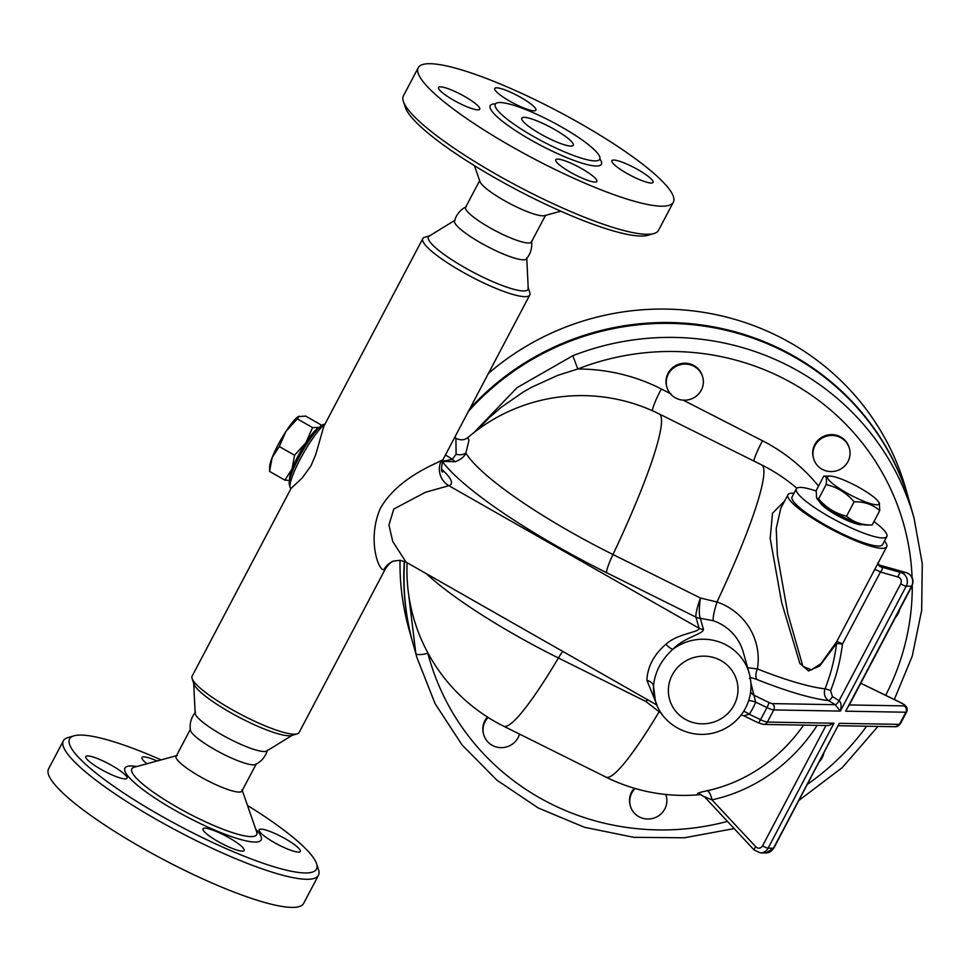 <?xml version="1.0" encoding="UTF-8"?>
<svg xmlns="http://www.w3.org/2000/svg" width="971" height="971" viewBox="0 0 971 971"><rect width="100%" height="100%" fill="white"/><g stroke="black" fill="none" stroke-linecap="round" stroke-linejoin="round"><path stroke-width="1.46" d="M247.496 805.457A139.545 25.744 -152.2 0 1 316.546 863.656A139.545 25.744 -152.2 0 1 181.043 826.782A139.545 25.744 -152.2 0 1 74.063 735.812A139.545 25.744 -152.2 0 1 81.224 735.071A139.545 25.744 -152.2 0 1 161.101 759.905M74.063 735.812L67.958 737.584A144.194 26.605 27.8 0 0 63.37 740.8A144.194 26.605 27.8 0 0 178.482 831.564A144.194 26.605 27.8 0 0 318.464 875.308A144.194 26.605 27.8 0 0 318.524 869.688L316.546 863.656M242.18 851.13A23.255 4.285 -152.2 0 1 217.99 841.481A23.255 4.285 -152.2 0 1 202.975 828.785A23.255 4.285 -152.2 0 1 204.905 828.142A23.255 4.285 -152.2 0 1 229.095 837.791A23.255 4.285 -152.2 0 1 244.122 850.487A23.255 4.285 -152.2 0 1 242.18 851.13M288.654 840.765A23.255 4.285 -152.2 0 1 300.294 851.458A23.255 4.285 -152.2 0 1 270.788 840.461A23.255 4.285 -152.2 0 1 259.148 829.768A23.255 4.285 -152.2 0 1 288.654 840.765M147.022 763.728A23.255 4.285 -152.2 0 1 141.984 757.538A23.255 4.285 -152.2 0 1 143.914 756.895A23.255 4.285 -152.2 0 1 157.12 760.985M97.452 767.248A23.255 4.285 -152.2 0 1 85.812 756.555A23.255 4.285 -152.2 0 1 115.318 767.563A23.255 4.285 -152.2 0 1 126.958 778.257A23.255 4.285 -152.2 0 1 97.452 767.248M318.464 875.308L303.644 903.406A144.194 26.605 -152.2 0 1 163.662 859.675A144.194 26.605 -152.2 0 1 48.55 768.911L63.37 740.8M256.308 763.825L241.961 791.037A37.214 6.87 -152.2 0 1 205.828 779.749A37.214 6.87 -152.2 0 1 176.127 756.324L190.474 729.112M267.438 750.11C265.52 756.591 261.575 761.385 255.604 764.468A37.214 6.87 -152.2 0 1 220.199 752.549A37.214 6.87 -152.2 0 1 190.34 730.058C189.515 723.383 191.226 717.423 195.499 712.168M193.702 683.353L195.159 713.26A40.697 7.513 27.8 0 0 227.821 738.045A40.697 7.513 27.8 0 0 266.734 750.996L292.235 735.302M528.018 287.198L529.802 292.635A60.469 11.154 -152.2 0 1 529.778 294.99A60.469 11.154 -152.2 0 1 471.093 276.662A60.469 11.154 -152.2 0 1 422.81 238.587L323.816 426.33L315.684 454.756L310.829 466.056L302.163 478.023L291.106 488.377L192.124 676.119A60.469 11.154 27.8 0 0 192.1 678.462L193.897 683.912A56.269 10.378 27.8 0 0 238.842 717.144A56.269 10.378 27.8 0 0 291.664 735.472L297.175 733.87A60.469 11.154 27.8 0 0 299.104 732.522L385.657 568.351A60.469 11.154 27.8 0 1 383.933 569.637A18.607 18 71.7 0 1 393.995 561.056A18.607 18 71.7 0 1 394.008 561.044A18.607 18 71.7 0 1 394.19 560.995M192.1 678.462A60.469 11.154 27.8 0 0 240.407 714.183A60.469 11.154 27.8 0 0 297.175 733.87M422.81 238.587A60.469 11.154 -152.2 0 1 424.728 237.24L430.238 235.637M529.778 294.99L443.225 459.162A60.469 11.154 -152.2 0 1 441.489 460.448C435.469 464.004 397.552 477.95 380.353 508.391C366.844 539.378 378.726 571.603 383.933 569.637M455.168 220.114L429.267 236.062A56.269 10.378 27.8 0 0 473.363 272.317A56.269 10.378 27.8 0 0 528.224 288.241M466.311 206.641C460.339 209.724 456.382 214.518 454.464 221A40.697 7.513 27.8 0 0 487.078 246.343A40.697 7.513 27.8 0 0 526.403 258.941C530.676 253.686 532.399 247.714 531.562 241.051M545.471 215.38L531.428 241.997A37.214 6.87 -152.2 0 1 495.319 230.71A37.214 6.87 -152.2 0 1 465.595 207.284L479.638 180.667M560.801 211.205L544.537 215.635A37.214 6.87 -152.2 0 1 509.666 203.497A37.214 6.87 -152.2 0 1 479.953 181.577L474.418 165.653M403.378 101.421L405.356 107.453A139.545 25.744 27.8 0 0 516.851 189.867A139.545 25.744 27.8 0 0 647.839 235.298L653.944 233.526A144.194 26.605 -152.2 0 1 518.587 186.578A144.194 26.605 -152.2 0 1 403.378 101.421A144.194 26.605 -152.2 0 1 403.438 95.801L418.258 67.703A144.194 26.605 -152.2 0 1 430.25 63.71A144.194 26.605 -152.2 0 1 580.233 123.487A144.194 26.605 -152.2 0 1 673.352 202.199A144.194 26.605 -152.2 0 1 533.395 158.479A144.194 26.605 -152.2 0 1 418.258 67.703M673.352 202.199L658.532 230.297A144.194 26.605 -152.2 0 1 653.944 233.526M468.071 98.496A23.255 4.285 -152.2 0 1 479.71 109.189A23.255 4.285 -152.2 0 1 450.204 98.192A23.255 4.285 -152.2 0 1 438.564 87.499A23.255 4.285 -152.2 0 1 468.071 98.496M533.953 110.815A23.255 4.285 -152.2 0 1 509.751 101.166A23.255 4.285 -152.2 0 1 494.737 88.47A23.255 4.285 -152.2 0 1 496.667 87.827A23.255 4.285 -152.2 0 1 520.869 97.476A23.255 4.285 -152.2 0 1 535.883 110.172A23.255 4.285 -152.2 0 1 533.953 110.815M623.54 171.394A23.255 4.285 -152.2 0 1 611.9 160.701A23.255 4.285 -152.2 0 1 641.406 171.709A23.255 4.285 -152.2 0 1 653.046 182.402A23.255 4.285 -152.2 0 1 623.54 171.394M557.67 159.086A23.255 4.285 -152.2 0 1 581.86 168.736A23.255 4.285 -152.2 0 1 596.874 181.419A23.255 4.285 -152.2 0 1 594.944 182.063A23.255 4.285 -152.2 0 1 570.754 172.425A23.255 4.285 -152.2 0 1 555.728 159.73A23.255 4.285 -152.2 0 1 557.67 159.086M500.174 102.525A59.073 10.899 -152.2 0 1 561.626 127.019A59.073 10.899 -152.2 0 1 599.762 159.268A59.073 10.899 -152.2 0 1 542.413 141.341A59.073 10.899 -152.2 0 1 495.259 104.164A59.073 10.899 -152.2 0 1 500.174 102.525M524.219 117.345A29.069 5.365 -152.2 0 1 554.453 129.398A29.069 5.365 -152.2 0 1 573.23 145.274A29.069 5.365 -152.2 0 1 545.01 136.462A29.069 5.365 -152.2 0 1 521.791 118.159A29.069 5.365 -152.2 0 1 524.219 117.345M291.021 488.534L290.778 488.389A37.214 6.384 -60.3 0 1 290.086 487.345A37.214 6.384 -60.3 0 1 302.224 455.435A37.214 6.384 -60.3 0 1 324.8 424.461M325.018 424.072L323.307 424.57A34.883 5.984 119.7 0 0 302.005 451.964A34.883 5.984 119.7 0 0 289.297 484.262L290.086 487.345M385.657 568.351C389.322 563.423 392.102 560.995 394.008 561.044L400.052 560.303L406.012 562.088L392.721 541.466L388.946 524.983L393.777 509.047L425.456 492.261L448.893 485.706A79.076 14.589 27.8 0 0 441.708 469.309M441.489 460.448A18.607 18 -108.3 0 0 448.893 485.706L699.084 628.261C699.69 632.412 677.709 633.359 665.863 644.295C653.908 654.588 647.572 666.592 646.88 680.295L656.918 704.8M646.88 680.295A11.628 6.36 -176.5 0 1 653.519 685.987C654.842 672.029 661.287 659.782 672.879 649.271C684.13 637.328 703.356 634.099 703.453 629.414L700.297 618.272C698.938 614.995 698.986 608.247 700.419 598.015C697.032 607.712 695.539 614.085 695.952 617.143A11.628 11.203 160.3 0 0 700.297 618.272M655.219 699.86L653.519 685.987A48.841 47.276 164.3 0 0 655.219 699.86C660.195 722.545 688.718 741.298 717.193 731.94C729.743 727.643 739.174 719.717 745.485 708.175C751.202 697.008 752.452 685.405 749.236 673.376A48.841 47.276 164.3 0 0 672.879 649.271A11.628 2.707 -131.4 0 1 665.863 644.295M454.659 437.484L455.921 438.261L456.091 454.222L452.365 459.247L442.303 461.431A185.825 34.276 27.8 0 0 606.535 572.659L695.952 617.143L699.084 628.261A11.628 11.251 164.3 0 0 703.453 629.414M695.952 617.168A11.628 11.251 164.3 0 0 700.334 618.321L713.309 620.712A23.255 3.411 109.1 0 1 716.999 601.971L700.419 598.015L612.98 554.514A163.965 30.247 -152.2 0 1 465.862 453.093L469.017 440.154L467.791 437.63A174.428 174.428 0 0 1 659.042 413.864A174.428 21.69 116.5 0 1 612.98 554.514A23.255 2.889 -63.5 0 0 606.535 572.659M426.233 573.606A163.965 30.247 27.8 0 0 558.422 657.986A174.428 21.69 116.5 0 1 503.646 726.199L606.038 777.14A174.428 174.428 0 0 0 701.05 794.533M647.341 699.593L645.861 701.487L659.103 711.792A174.428 21.69 116.5 0 1 606.038 777.14M562.755 651.395A23.255 2.889 -63.5 0 0 558.422 657.986L645.861 701.487L647.827 699.873M659.892 710.845A23.255 4.43 -57.2 0 0 659.103 711.792A63.613 61.586 164.3 0 0 661.372 713.187M659.042 413.864L761.434 464.806A174.428 21.69 116.5 0 1 716.999 601.971A63.613 61.586 164.3 0 1 757.429 668.934L747.646 667.732M442.254 461.395L455.472 461.698C461.091 459.332 464.563 456.455 465.862 453.093A10.997 8.86 -163.5 0 1 456.091 454.222M477.137 430.153L488.971 417.882L501.376 407.189L522.981 392.199L531.707 387.211L557.755 375.352L577.806 368.992A246.525 238.648 -15.7 0 1 912.085 577.405M468.435 411.352A258.152 249.911 164.3 0 1 719.863 328.926A258.152 249.911 164.3 0 1 910.045 503.876L914.002 517.907A258.152 249.911 164.3 0 0 572.829 355.726L517.058 387.647L474.042 432.52M408.451 593.063L415.843 653.483A258.152 249.911 164.3 0 0 417.045 657.913L435.117 703.684L462.099 744.975L496.921 780.186L538.25 807.981L584.469 827.28L633.808 837.33L684.361 837.779L734.173 828.591M404.591 561.384A258.152 249.911 164.3 0 0 413.1 643.882L417.045 657.913M519.509 734.088A18.607 18.012 -15.7 0 1 483.704 734.634L483.461 733.797A18.607 18.012 -15.7 0 1 487.454 717.035M666.895 387.174L666.652 386.337A18.607 18.012 -15.7 0 1 679.676 363.955A18.607 18.012 -15.7 0 1 702.47 376.25L702.713 377.088A18.607 18.012 -15.7 0 1 671.374 394.821A18.607 18.012 -15.7 0 1 679.918 364.793A18.607 18.012 -15.7 0 1 702.713 377.088M665.73 794.472A18.607 18.012 -15.7 0 1 653.192 818.31A18.607 18.012 -15.7 0 1 630.397 806.015L630.155 805.177A18.607 18.012 -15.7 0 1 634.294 788.246M665.79 794.472A18.607 18.012 -15.7 0 1 665.972 795.079L666.215 795.929M813.589 458.567L813.346 457.717A18.607 18.012 -15.7 0 1 826.37 435.336A18.607 18.012 -15.7 0 1 849.164 447.631L849.407 448.468A18.607 18.012 -15.7 0 1 837.123 470.632A18.607 18.012 -15.7 0 1 813.589 458.567A18.607 18.012 -15.7 0 1 826.612 436.185A18.607 18.012 -15.7 0 1 849.407 448.468M727.461 821.393A246.525 238.648 -15.7 0 1 427.883 653.337L427.276 651.796M428.636 654.308A182.475 176.661 164.3 0 1 427.883 653.337A11.628 2.913 165.4 0 1 415.843 653.483M572.829 355.726L577.806 368.992A182.475 176.661 164.3 0 1 661.372 388.995A23.255 4.03 -62.9 0 0 652.209 410.648M445.434 454.974L452.365 459.247A10.997 5.219 -110.1 0 0 455.472 461.698M749.648 678.656C749.6 677.333 752.088 677.637 757.101 679.579A9.297 4.624 111.6 0 1 757.429 668.934A173.287 31.97 -152.2 0 0 825.047 688.852C823.505 693.78 824.658 697.688 828.506 700.577A4.649 1.566 121.7 0 0 832.426 696.571L830.606 690.684A178.336 164.645 -89 0 0 842.452 644.064L880.43 572.053C882.554 569.589 882.87 567.914 881.365 567.028L878.804 565.401M826.005 725.507L762.563 845.826A4.649 0.862 27.8 0 0 768.085 848.156L833.955 723.225L767.369 722.072A9.297 1.711 -152.2 0 1 760.548 719.717A4.649 0.789 115.9 0 1 758.193 722.776L743.883 715.809L749.236 714.207A58.139 56.282 164.3 0 0 755.632 702.082A9.297 1.893 20.9 0 0 748.69 700.564M757.101 679.579A182.536 33.669 27.8 0 0 828.506 700.577L835.181 704.691L772.176 703.599A4.649 0.862 -152.2 0 1 768.765 702.421A4.649 0.789 115.9 0 1 766.944 707.58L755.632 702.082L750.899 683.099M833.955 723.225L828.579 725.555L763.558 724.415A4.649 4.297 91 0 0 767.369 722.072L773.766 709.935L840.352 711.088C841.626 706.038 841.202 702.555 839.102 700.674L832.426 696.571M906.659 572.769A4.649 1.736 105.8 0 0 906.477 572.684C912.473 575.378 914.294 579.857 911.963 586.132L848.69 706.135M900.7 583.838A4.649 0.862 -152.2 0 0 906.21 586.168A9.297 8.593 -89 0 0 900.954 572.562A4.649 1.736 105.8 0 0 898.066 577.029A4.649 4.297 91 0 1 900.7 583.838L839.102 700.674A4.649 1.566 121.7 0 1 835.181 704.691L840.352 711.088L906.21 586.168L911.575 586.253L845.705 711.185L905.834 712.229L899.437 724.366L839.308 723.322L773.826 848.12L765.828 852.951A9.297 8.593 91 0 0 773.45 848.253L768.085 848.156A9.297 8.593 -89 0 1 760.463 852.866L765.828 852.951M704.788 796.839L711.961 799.861A9.297 3.496 77.7 0 0 707.143 790.746C699.011 792.47 695.952 793.623 697.979 794.217A135.151 35.878 42.4 0 0 700.528 794.375M772.176 703.599A4.649 4.297 91 0 1 773.766 709.935A9.297 1.711 27.8 0 1 766.944 707.58L760.548 719.717L749.236 714.207A9.297 1.517 34.7 0 0 743.713 711.258M803.612 725.119A173.287 159.984 91 0 1 707.143 790.746M762.563 845.826A4.649 4.297 91 0 1 755.814 846.833A4.649 1.287 137 0 0 754.2 850.05L704.545 796.839L699.654 794.205A9.297 8.448 -84.4 0 0 697.979 794.217M784.75 500.793L772.491 513.271L770.173 538.371L781.631 602.396L799.873 663.472L808.564 670.973L819.682 665.96L836.589 643.433A173.7 160.373 91 0 1 825.047 688.852A4.649 0.668 -158.4 0 1 830.606 690.684M836.48 642.037A4.649 2.428 27.1 0 0 836.589 643.433L842.452 644.064A4.649 0.862 -152.2 0 0 836.941 641.746A4.649 0.862 -152.2 0 0 836.589 641.831M884.496 540.993A55.82 10.293 -152.2 0 1 886.693 546.807A55.82 10.293 -152.2 0 1 832.511 529.875A55.82 10.293 -152.2 0 1 787.942 494.737A55.82 10.293 -152.2 0 1 793.975 493.268M836.553 641.88L820.896 663.727L811.319 669.856L802.883 666.324L787.833 613.696L777.383 555.036L776.217 528.661L780.733 508.403L787.942 494.737M816.138 491.047A51.16 9.443 27.8 0 0 796.317 488.814L792.057 496.909A51.16 9.443 27.8 0 0 832.912 529.122A51.16 9.443 27.8 0 0 882.578 544.634L886.839 536.55A51.16 9.443 27.8 0 0 873.961 521.573M796.317 488.814A51.16 9.443 27.8 0 0 837.172 521.026A51.16 9.443 27.8 0 0 886.839 536.55M862.576 524.558A24.421 4.503 -152.2 0 1 839.478 516.669A24.421 4.503 -152.2 0 1 819.912 502.068M865.938 525.02A29.069 5.365 -152.2 0 1 839.903 515.273A29.069 5.365 -152.2 0 1 817.509 499.385L816.587 498.014L818.589 498.9C826.248 507.821 835.57 513.562 846.566 516.147C853.424 522.252 861.969 525.202 872.164 524.971L866.144 525.02A29.069 5.365 -152.2 0 1 865.938 525.02M846.566 516.147L854.128 501.789C846.469 492.88 837.148 487.126 826.151 484.541C827.025 478.569 826.236 475.766 823.784 476.118L816.21 490.476L816.587 498.014M818.589 498.9L826.151 484.541M878.439 501.716A29.069 5.365 27.8 0 0 855.803 485.694A29.069 5.365 27.8 0 0 829.804 476.081A29.069 5.365 27.8 0 0 842.355 490.379A29.069 5.365 27.8 0 0 876.607 504.799A29.069 5.365 27.8 0 0 878.439 501.716L879.362 503.087L879.738 510.625C872.868 504.519 864.336 501.57 854.128 501.789M829.804 476.081L823.784 476.118M872.164 524.971L879.738 510.625M874.555 569.807A4.649 0.862 -152.2 0 1 880.43 572.053L898.066 577.029M878.027 562.646L879.362 565.996A4.649 4.564 131.8 0 0 881.365 567.028L900.954 572.562L906.307 572.659A9.297 8.593 91 0 1 911.575 586.253A4.649 0.862 -152.2 0 0 911.963 586.132M909.936 503.451A258.152 249.911 164.3 0 0 909.815 503.039A258.152 249.911 164.3 0 0 720.834 328.344A258.152 249.911 164.3 0 0 469.843 408.694M404.312 561.274A258.152 249.911 164.3 0 0 412.857 643.045A258.152 249.911 164.3 0 0 412.978 643.457M412.857 643.045L409.07 629.572A258.152 249.911 -15.7 0 1 400.016 560.303M488.425 373.434A258.152 249.911 -15.7 0 1 906.016 489.566L909.815 503.039M899.68 609.436A18.607 18.012 -15.7 0 1 895.371 617.605M823.796 753.35A18.607 18.012 -15.7 0 1 819.488 761.531M630.397 806.015A18.607 18.012 -15.7 0 1 635.119 788.488M483.704 734.634A18.607 18.012 -15.7 0 1 488.097 717.435M319.301 427.446A30.235 5.195 119.7 0 0 319.071 427.507A30.235 5.195 119.7 0 0 305.877 442.727A30.235 5.195 119.7 0 0 292.016 469.005A30.235 5.195 119.7 0 0 289.734 479.346M289.492 480.402L284.867 480.147L292.016 469.005L294.553 455.241L305.877 442.727L312.589 427.58L319.338 427.41M320.721 426.148L320.94 424.813L305.659 416.098L298.218 416.632A30.235 5.195 -60.3 0 1 298.34 416.559M279.272 446.539L272.111 457.669L269.586 471.433L269.671 466.723A30.235 5.195 -60.3 0 1 272.111 457.669A30.235 5.195 -60.3 0 1 285.972 431.379L279.272 446.539L294.553 455.241M284.867 480.147L269.586 471.433M312.589 427.58L297.296 418.865L285.972 431.379A30.235 5.195 -60.3 0 1 298.218 416.632M299.165 416.171L297.296 418.865M136.79 766.52A77.025 14.213 27.8 0 0 131.328 765.961A77.025 14.213 27.8 0 0 191.857 819.39A77.025 14.213 27.8 0 0 255.774 829.246M241.949 789.532L256.66 831.807A70.555 13.011 -152.2 0 1 188.18 813.249A70.555 13.011 -152.2 0 1 134.204 767.224L177.365 755.474M495.404 103.921A62.799 11.579 27.8 0 0 540.398 145.201A62.799 11.579 27.8 0 0 599.884 159.001M734.088 705.031A34.883 33.767 -15.7 0 1 673.874 708.733A34.883 33.767 -15.7 0 1 701.572 656.202A34.883 33.767 -15.7 0 1 734.088 705.031M912.267 585.501A246.525 238.648 -15.7 0 1 885.661 695.309M866.63 726.211A246.525 238.648 -15.7 0 1 807.508 784.252M671.143 393.983L661.372 388.995M818.517 486.107A180.145 174.392 164.3 0 0 762.551 440.785L683.196 400.149M762.551 440.785A23.255 4.042 -62.8 0 0 753.714 460.97M713.309 620.712A48.841 47.276 -15.7 0 1 743.252 652.136L749.236 673.376M768.765 702.421L754.358 695.406A9.297 9.006 -15.7 0 1 750.607 691.995M839.308 723.322L773.45 848.253A4.649 0.862 27.8 0 0 773.826 848.12M906.477 572.684A4.649 1.736 105.8 0 0 906.307 572.659L878.415 564.782L906.477 572.684M899.935 702.336A4.649 0.789 115.9 0 1 900.105 702.324C906.234 705.067 908.407 708.284 906.611 711.974A9.297 1.711 27.8 0 1 905.834 712.229A4.649 4.297 -89 0 0 904.244 705.893L849.322 704.934M860.779 683.196L900.105 702.324A4.649 0.789 115.9 0 1 900.202 702.47A4.649 0.862 -152.2 0 1 904.244 705.893M900.214 724.099A9.297 1.711 -152.2 0 1 899.437 724.366A4.649 4.297 -89 0 1 895.638 726.721L900.214 724.099L906.611 711.974M860.743 683.268L900.202 702.47M755.814 846.833L711.961 799.861A182.536 168.517 -89 0 0 817.194 725.349M526.743 257.849L528.224 288.229M406.012 562.088L657.051 705.128M442.691 472.076C440.98 471.87 441.162 467.561 443.225 459.162M799.036 800.322L842.476 767.406L877.966 726.405M894.327 699.521L912.255 656.068L921.673 610.261L922.268 563.666L914.002 517.907M455.921 438.261C460.412 440.518 464.369 440.3 467.791 437.63M758.193 722.776L763.558 724.415M754.2 850.05L760.463 852.866M838.361 725.725L895.638 726.721M743.883 715.809L741.104 715.02M796.851 488.195A174.428 174.428 0 0 0 761.434 464.806M835.982 642.972L886.693 546.807M407.08 562.695A174.428 174.428 0 0 0 503.646 726.199M320.916 425.99L320.94 425.055"/></g></svg>
